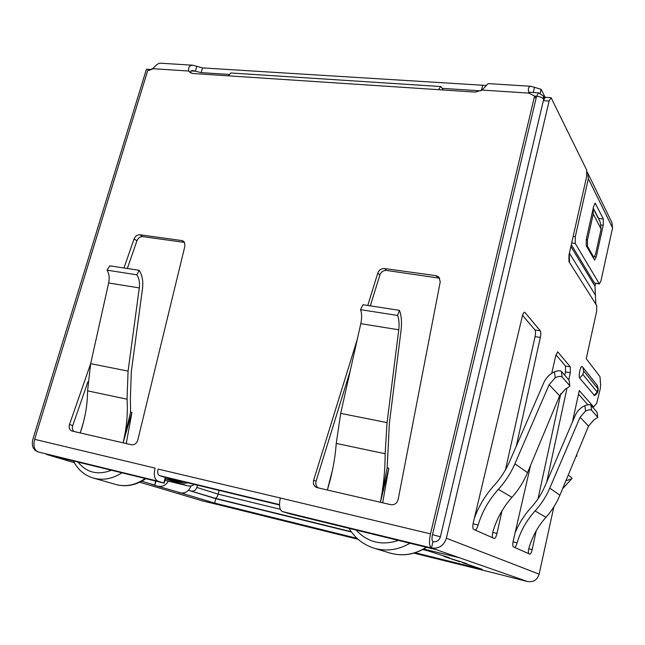 <?xml version="1.0" encoding="UTF-8"?>
<svg xmlns="http://www.w3.org/2000/svg" width="645" height="645" viewBox="0 0 645 645"><rect width="100%" height="100%" fill="white"/><g stroke="black" fill="none" stroke-linecap="round" stroke-linejoin="round"><path stroke-width="0.97" d="M501.971 510.888L496.981 533.431C496.166 536.713 495.263 538.39 494.272 538.47L492.998 537.914C492.127 537.188 492.103 535.132 492.909 531.77C496.715 518.79 503.06 507.309 511.945 497.327L498.383 489.337C489.023 499.665 482.267 511.558 478.122 524.998C477.09 528.279 476.066 529.948 475.043 530.005L473.615 529.384C472.664 528.553 472.567 526.288 473.325 522.587L522.337 316.211C523.014 313.583 523.772 312.261 524.611 312.236L524.151 312.357M511.945 497.327C518.507 489.966 523.7 481.734 527.529 472.616L559.65 395.78L565.463 388.975C568.181 387.54 569.64 386.5 569.841 385.847L562.109 377.027C560.884 375.995 558.594 376.228 555.224 377.736L554.498 371.77C549.564 374.164 545.993 377.817 543.783 382.727L509.574 461.61C505.761 470.366 500.633 478.292 494.191 485.379C485.532 494.925 478.945 505.777 474.43 517.959M536.205 530.827L532.165 549.556C531.456 552.523 530.69 554.055 529.884 554.152L528.868 553.708C528.174 553.087 528.191 551.265 528.908 548.242C532.27 536.592 537.938 526.288 545.928 517.346C551.83 510.759 556.482 503.374 559.9 495.191L549.782 488.136C546.162 496.553 541.26 504.164 535.076 510.953C526.699 520.168 520.7 530.795 517.08 542.832C516.177 545.783 515.315 547.299 514.5 547.371L513.372 546.887C512.622 546.186 512.582 544.187 513.243 540.881L530.609 465.263M593.126 208.633L593.263 213.979L587.522 239.722L587.434 246.132L593.65 257.049L593.964 257.323L595.569 254.09L601.1 229.096L600.221 222.057L593.19 208.343M572.405 422.032L579.291 390.58L593.61 406.963L596.649 403.407L600.253 388.854L600.648 384.807L599.971 376.648L586.257 358.733L596.617 311.366L596.722 305.536L595.843 304.15L594.98 286.186L595.593 283.437M594.158 395.441L597.189 392.063L582.911 374.519L583.677 370.996L582.814 367.263L582.121 366.562C580.621 364.901 578.146 376.615 579.694 378.099L594.537 395.57C598.213 393.265 599.076 389.814 597.117 385.226M423.676 549.048L459.49 557.772L436.415 549.701L291.338 514.242L282.397 511.574C279.462 509.856 278.785 505.333 280.365 498.013L158.081 469.068C157.299 472.511 157.759 474.688 159.468 475.599L165.757 477.606L164.193 483.129L46.279 454.354L74.328 462.707L46.279 454.354M485.967 85.438L202.554 67.918L192.831 65.218C189.461 65.419 188.114 67.362 188.792 71.031L152.913 68.701L147.713 70.531L34.645 439.334L155.09 468.101C153.518 475.026 154.453 479.38 157.88 481.17L164.193 483.129M155.598 481.073L154.84 485.161L151.712 484.419L154.308 485.056M180.777 492.901L214.624 503.084L357.064 538.349M443.647 556.248L449.468 557.748L423.201 549.314M415.203 552.749L482.275 569.35L462.57 562.666L466.738 563.625L444.945 556.764M545.114 97.298L541.139 89.316L531.012 86.285C528.376 86.591 527.707 88.873 529.005 93.106L481.992 90.058L488.144 83.616L531.012 86.285M480.751 90.856L442.341 88.357M228.806 74.425L201.159 72.619L195.33 71.208L196.733 66.508M588.353 178.73L587.716 172.989L611.944 222.63L612.557 227.895L588.353 178.73L575.292 236.747L575.243 243.407L599.407 283.945L600.979 280.728L612.557 227.895M541.139 89.316L540.212 93.219M533.246 92.509L534.391 87.696M152.913 68.701C155.638 65.306 158.017 63.46 160.065 63.178L192.831 65.218M191.025 70.926L195.33 71.208L192.645 70.523C190.743 70.595 190.227 71.458 191.105 73.095M190.831 72.974L188.792 71.031L189.695 72.192L192.855 73.498L475.446 92.106L481.992 90.058M530.448 92.332L529.085 93.162M595.843 304.15L568.954 261.636L568.979 254.96L586.587 176.891L586.668 170.022L551.056 97.661L549.113 101.039L446.356 538.228L539.131 574.155L553.853 506.865M551.056 97.661L545.315 97.282L543.364 100.652L440.398 536.801C439.14 540.534 436.665 542.163 432.988 541.679L431.489 547.976C438.866 548.968 443.816 545.718 446.356 538.228M546.742 481.968L566.987 388.064M568.761 379.841L570.301 372.697L570.309 366.844L557.74 351.904L555.788 355.605L551.717 373.326M516.306 446.09L540.349 337.432C540.97 334.215 540.945 332.006 540.26 330.804L524.982 312.478M538.035 498.787L560.795 393.587M564.762 375.261L565.496 371.899L565.488 366.046L555.982 354.823M505.478 469.826L535.068 336.609C535.689 333.401 535.656 331.191 534.963 329.99L522.563 315.349M578.509 394.151L587.893 404.786M539.131 574.155C537.261 579.911 533.415 582.379 527.578 581.548L492.667 572.655M37.821 451.847C33.064 449.839 31.403 445.687 32.831 439.39L146.431 69.217L150.019 69.45M222.614 505.72L203.143 501.068M587.716 172.989L587.031 171.86M571.301 244.665L594.488 283.099L599.407 283.945M569.495 262.491L569.325 253.429M593.255 208.045L598.85 219.381M603.357 218.994L603.228 225.226L596.238 256.904L594.625 260.128L586.216 245.681L586.297 239.239L593.626 206.376L595.23 203.223L603.357 218.994L598.6 218.478M598.81 219.316L598.528 218.76M127.307 268.505L136.95 240.754L134.079 238.916L123.961 267.989M90.655 363.691L69.507 424.458C68.652 427.683 69.45 429.86 71.885 430.989L80.222 432.932C85.076 418.782 87.526 404.762 87.575 390.846L127.057 399.199L128.073 371.101L139.296 287.912C139.909 282.607 139.11 278.245 136.901 274.818L107.03 270.158L109.787 265.813L139.175 270.328L136.901 274.818M74.006 431.497C72.409 430.062 71.982 428.087 72.724 425.571L87.922 381.832M136.95 240.754C138.183 237.916 140.11 236.538 142.738 236.626L184.51 242.423M184.494 242.415L181.761 240.553L139.892 234.772C137.256 234.683 135.321 236.07 134.079 238.916M127.057 399.199C127.976 413.55 126.646 428.095 123.074 442.833L131.483 444.776C134.515 445.074 136.619 443.502 137.796 440.051L184.913 246.043L184.551 242.496L183.341 241.141L181.761 240.553M367.771 305.464L377.793 273.101C379.067 269.933 381.316 268.417 384.525 268.546L435.964 275.649L438.882 277.084L440.245 281.857L398.159 499.488C396.989 503.366 394.547 505.091 390.806 504.68L380.381 502.27L388.806 468.173L382.662 502.802M439.721 278.205L386.573 270.449L384.525 268.546M332.602 469.52L327.346 490.023L316.824 487.547C313.93 486.128 312.873 483.685 313.655 480.203L357.298 339.27M386.573 270.449C383.38 270.311 381.147 271.819 379.873 274.98L370.319 305.859M350.251 370.754L316.098 481.178L313.655 480.203M318.106 487.886C316.058 486.225 315.389 483.992 316.098 481.178M426.764 550.524L422.773 549.54M351.477 532.028L215.817 498.706L214.624 503.084M191.041 485.919L190.872 486.378C188.646 491.361 185.244 493.522 180.656 492.869L154.268 485.185M168.385 481.162C165.862 485.242 162.605 486.935 158.606 486.257M222.598 505.769L358.12 539.309L225.29 506.381M559.9 495.191L588.53 426.127L593.755 420.032L597.802 417.339L597.028 412.195L590.949 405.237C589.973 404.439 587.942 404.576 584.846 405.632L585.547 411.018L580.089 417.259L549.782 488.136M597.802 417.339L591.61 410.293C590.594 409.446 588.571 409.688 585.547 411.018M515.097 532.81C519.023 523.369 524.409 514.887 531.254 507.373C537.011 501.052 541.582 493.965 544.961 486.12L575.251 415.404C577.211 411.002 580.411 407.745 584.846 405.632M498.383 489.337C505.301 481.726 510.8 473.212 514.895 463.803L549.129 384.718L555.224 377.736M554.498 371.77C557.941 370.569 560.247 370.456 561.416 371.431L562.109 377.027M569.729 385.613L569.108 380.348M87.575 390.846L90.663 363.659L108.642 282.962C109.682 277.802 109.142 273.536 107.03 270.158M139.175 270.328C142.247 275.133 143.359 281.228 142.505 288.613L131.338 371.431L130.387 397.546L130.588 412.203L131.927 412.494L123.074 442.833L130.588 412.203M126.243 443.566L131.927 412.494M123.074 442.833L80.222 432.932L83.592 421.677M388.806 468.173L387.153 467.819L380.381 502.27C383.606 485.693 385.186 469.52 385.13 453.741L336.239 443.405L340.705 413.389L360.789 323.669C361.99 317.929 361.901 313.268 360.531 309.664L362.998 304.738L399.424 310.334L397.578 315.445L360.531 309.664M387.153 467.819L389.419 422.725L401.053 330.369C401.988 322.145 401.448 315.461 399.424 310.334M385.13 453.741L387.065 422.604L398.763 329.797C399.432 323.887 399.037 319.098 397.578 315.445M336.239 443.405C335.142 458.643 332.183 474.18 327.346 490.023L380.381 502.27M178.818 492.417L180.656 492.869M180.745 493.022L178.786 492.538M188.453 490.289L215.817 498.706M154.469 485.032L141.771 481.218M529.118 93.259L534.6 96L430.489 533.858C428.909 541.663 429.239 546.363 431.489 547.976L436.415 549.701M432.988 541.679C431.868 540.857 431.707 538.502 432.489 534.624C431.707 538.502 431.868 540.857 432.988 541.679C436.665 542.163 439.14 540.534 440.398 536.801L432.489 534.624L535.995 98.701L534.6 96M568.995 380.107L561.416 371.431M34.645 439.334C33.097 445.88 34.241 450.073 38.079 451.911L157.88 481.17M279.503 504.995L165.789 477.51L184.406 483.355M351.227 531.69L215.253 498.303L188.485 490.256M568.229 475.083L572.059 478.114L571.68 478.848L565.859 480.799M576.227 455.797L576.791 456.297L576.033 456.265M576.815 455.354L576.791 456.297M187.252 485.75L164.983 480.34L187.252 485.75C190.162 486.378 192.508 485.927 194.314 484.403M215.253 498.303C216.341 498.206 217.309 496.819 218.147 494.159L196.846 487.426C195.838 490.135 194.105 491.337 191.654 491.03M443.429 90.002L440.712 86.535L230.894 72.99L228.209 75.828M440.712 86.535L438.495 89.671M197.475 485.169L196.846 487.426M219.171 490.41L218.147 494.159L280.293 509.284M473.075 523.829L478.122 524.998M528.868 553.708L514.444 547.355M545.928 517.346L535.076 510.953M587.434 246.132L586.41 246.011M587.522 239.722L586.224 239.577M593.65 257.049L592.642 256.92M592.166 406.632L593.448 406.858M582.911 374.519L579.694 378.099M597.077 385.178L597.907 388.725L597.189 392.063M583.677 370.996L597.907 388.725M165.346 477.453L163.774 482.976M184.164 492.844L183.881 493.852M202.554 67.918L201.159 72.619M482.613 85.616L481.412 90.461M549.113 101.039L543.364 100.652M492.998 537.914L474.954 529.972M459.353 557.715L527.578 581.548M203.489 501.181L139.804 482.218L203.715 501.238M575.292 236.747L573.139 236.497M575.243 243.407L571.68 242.988M599.132 283.711L594.488 283.099M595.416 295.144L569.39 253.13M594.98 286.186L570.889 246.479M595.601 203.57L594.746 203.481M596.238 256.904L594.674 256.71M603.228 225.226L601.213 225M540.26 330.804L534.963 329.99M496.981 533.431L492.732 532.439M540.349 337.432L535.068 336.609M532.165 549.556L528.771 548.758M570.301 372.697L565.496 371.899M570.309 366.844L565.488 366.046M557.998 352.073L557.409 351.985M72.724 425.571L69.507 424.458M142.738 236.626L139.892 234.772M437.818 277.56L435.964 275.649M379.873 274.98L377.793 273.101M189.783 486.04L190.872 486.378M445.59 556.949L459.893 561.795M591.61 410.293L590.949 405.237M597.028 412.195L597.721 417.178M588.53 426.127L580.089 417.259M513.041 541.881L517.08 542.832M108.642 282.962L139.296 287.912M90.663 363.659L128.073 371.101M593.263 213.979L601.1 229.096M593.247 208.077L598.576 218.47M492.595 572.639L413.913 553.136L492.546 572.631M431.489 547.976L282.397 511.574M280.365 498.013L430.489 533.858M398.763 329.797L360.789 323.669M387.065 422.604L340.705 413.389M559.65 395.78L549.129 384.718M527.529 472.616L514.895 463.803M279.495 504.592L159.468 475.599M543.727 99.378L543.332 96.016L544.34 98.024M440.398 536.801L543.679 99.29C542.518 97.637 540.147 96.621 536.584 96.226L534.649 96.097M432.489 534.624L536.584 96.226L538.559 92.856L543.332 96.016M151.575 69.587L153.526 68.023M423.668 549.476L423.144 549.346M187.066 485.701L165.394 478.896M188.009 482.879L184.164 483.315L165.426 478.775L184.083 483.29L187.429 482.734M562.569 488.749L571.68 478.848M111.432 470.278C97.814 475.413 86.688 472.696 78.053 462.118M121.913 472.841C112.552 478.8 103.176 480.581 93.783 478.195L116.318 484.613C126.065 487.064 135.692 485.04 145.173 478.526M398.392 540.405C381.832 545.896 367.723 542.445 356.056 530.061M409.906 543.219C398.513 549.903 386.766 551.62 374.672 548.363L390.435 553.184C402.891 556.506 414.84 554.515 426.272 547.218M389.032 552.757L390.435 553.184C402.98 556.554 415.017 554.587 426.547 547.291M593.964 257.323L592.779 257.17M593.61 406.963L592.239 406.721M582.798 367.247L582.121 366.562M597.068 385.162L582.87 367.336M154.84 485.161L155.977 481.162M569.841 385.847L569.116 380.348M153.542 68.007L149.261 70.434M528.69 92.219L538.559 92.856M571.784 478.735L562.545 488.789M145.867 478.695C136.119 485.201 126.267 487.177 116.318 484.613M73.417 460.99C77.989 469.858 84.777 475.591 93.783 478.195M349.05 528.352C355.137 538.357 363.675 545.025 374.672 548.363"/></g></svg>
